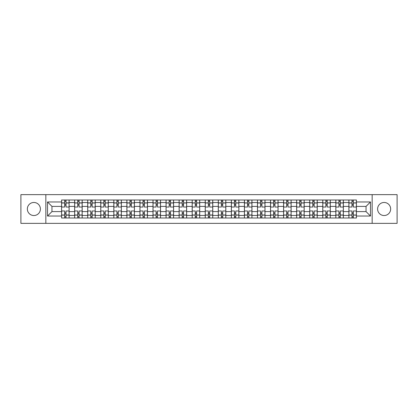<?xml version="1.0" encoding="UTF-8"?>
<svg xmlns="http://www.w3.org/2000/svg" width="418" height="418" viewBox="0 0 418 418"><rect width="100%" height="100%" fill="white"/><g stroke="black" fill="none" stroke-linecap="round" stroke-linejoin="round"><path stroke-width="0.63" d="M384.126 202.469A6.531 6.531 0 0 0 377.595 209A6.531 6.531 0 0 0 384.126 215.531A6.531 6.531 0 0 0 390.652 209A6.531 6.531 0 0 0 384.126 202.469M33.874 202.469A6.531 6.531 0 0 0 27.348 209A6.531 6.531 0 0 0 33.874 215.531A6.531 6.531 0 0 0 40.405 209A6.531 6.531 0 0 0 33.874 202.469M372.156 223.358L397.1 223.358L397.1 194.642L20.9 194.642L20.9 223.358L372.156 223.358L372.156 194.642M74.644 217.997L74.644 202.552L69.116 202.552L69.116 217.997M69.116 202.552L69.116 200.003M74.644 202.552L74.644 200.003M82.179 200.003L82.179 217.997M87.702 217.997L87.702 200.003M95.236 200.003L95.236 217.997M100.759 217.997L100.759 200.003M108.293 200.003L108.293 217.997M113.821 217.997L113.821 200.003M121.356 200.003L121.356 217.997M126.879 217.997L126.879 200.003M134.413 200.003L134.413 217.997M139.936 217.997L139.936 200.003M147.47 200.003L147.47 217.997M152.998 217.997L152.998 200.003M160.533 200.003L160.533 217.997M166.056 217.997L166.056 200.003M173.59 200.003L173.59 217.997M179.113 217.997L179.113 200.003M186.647 200.003L186.647 217.997M192.175 217.997L192.175 200.003M199.71 200.003L199.71 217.997M205.233 217.997L205.233 200.003M212.767 200.003L212.767 217.997M218.29 217.997L218.29 200.003M225.824 200.003L225.824 217.997M231.353 217.997L231.353 200.003M238.887 200.003L238.887 217.997M244.41 217.997L244.41 200.003M251.944 200.003L251.944 217.997M257.467 217.997L257.467 200.003M265.002 200.003L265.002 217.997M270.53 217.997L270.53 200.003M278.064 200.003L278.064 217.997M283.587 217.997L283.587 200.003M291.121 200.003L291.121 217.997M296.644 217.997L296.644 200.003M304.179 200.003L304.179 217.997M309.707 217.997L309.707 200.003M317.241 200.003L317.241 217.997M322.764 217.997L322.764 200.003M330.298 200.003L330.298 217.997M335.821 217.997L335.821 200.003M343.356 200.003L343.356 217.997M348.884 217.997L348.884 200.003M348.884 211.597L343.356 211.597M335.821 211.597L330.298 211.597M322.764 211.597L317.241 211.597M309.707 211.597L304.179 211.597M296.644 211.597L291.121 211.597M283.587 211.597L278.064 211.597M270.53 211.597L265.002 211.597M257.467 211.597L251.944 211.597M244.41 211.597L238.887 211.597M231.353 211.597L225.824 211.597M218.29 211.597L212.767 211.597M205.233 211.597L199.71 211.597M192.175 211.597L186.647 211.597M179.113 211.597L173.59 211.597M166.056 211.597L160.533 211.597M152.998 211.597L147.47 211.597M139.936 211.597L134.413 211.597M126.879 211.597L121.356 211.597M113.821 211.597L108.293 211.597M100.759 211.597L95.236 211.597M87.702 211.597L82.179 211.597M74.644 211.597L69.116 211.597M348.884 206.403L343.356 206.403M335.821 206.403L330.298 206.403M322.764 206.403L317.241 206.403M309.707 206.403L304.179 206.403M296.644 206.403L291.121 206.403M283.587 206.403L278.064 206.403M270.53 206.403L265.002 206.403M257.467 206.403L251.944 206.403M244.41 206.403L238.887 206.403M231.353 206.403L225.824 206.403M218.29 206.403L212.767 206.403M205.233 206.403L199.71 206.403M192.175 206.403L186.647 206.403M179.113 206.403L173.59 206.403M166.056 206.403L160.533 206.403M152.998 206.403L147.47 206.403M139.936 206.403L134.413 206.403M126.879 206.403L121.356 206.403M113.821 206.403L108.293 206.403M100.759 206.403L95.236 206.403M87.702 206.403L82.179 206.403M74.644 206.403L69.116 206.403M51.957 211.597L61.582 211.597L61.582 206.403L51.957 206.403L51.957 211.597L47.521 216.033L47.521 201.967L61.582 201.967L61.582 206.403M356.418 206.403L356.418 211.597L366.043 211.597L366.043 206.403L356.418 206.403L356.418 200.003L61.582 200.003L61.582 201.967M356.418 201.967L370.479 201.967L370.479 216.033L356.418 216.033L356.418 211.597M61.582 211.597L61.582 217.997L356.418 217.997L356.418 216.033M61.582 216.033L47.521 216.033M45.844 223.358L45.844 194.642M66.023 216.743L64.68 216.743M64.68 201.257L66.023 201.257M79.08 216.743L77.743 216.743M77.743 201.257L79.08 201.257M92.138 216.743L90.8 216.743M90.8 201.257L92.138 201.257M105.2 216.743L103.857 216.743M103.857 201.257L105.2 201.257M118.257 216.743L116.92 216.743M116.92 201.257L118.257 201.257M131.315 216.743L129.977 216.743M129.977 201.257L131.315 201.257M144.377 216.743L143.034 216.743M143.034 201.257L144.377 201.257M157.434 216.743L156.092 216.743M156.092 201.257L157.434 201.257M170.492 216.743L169.154 216.743M169.154 201.257L170.492 201.257M183.554 216.743L182.211 216.743M182.211 201.257L183.554 201.257M196.612 216.743L195.269 216.743M195.269 201.257L196.612 201.257M209.669 216.743L208.331 216.743M208.331 201.257L209.669 201.257M222.731 216.743L221.388 216.743M221.388 201.257L222.731 201.257M235.789 216.743L234.446 216.743M234.446 201.257L235.789 201.257M248.846 216.743L247.508 216.743M247.508 201.257L248.846 201.257M261.908 216.743L260.566 216.743M260.566 201.257L261.908 201.257M274.966 216.743L273.623 216.743M273.623 201.257L274.966 201.257M288.023 216.743L286.685 216.743M286.685 201.257L288.023 201.257M301.08 216.743L299.743 216.743M299.743 201.257L301.08 201.257M314.143 216.743L312.8 216.743M312.8 201.257L314.143 201.257M327.2 216.743L325.862 216.743M325.862 201.257L327.2 201.257M340.257 216.743L338.92 216.743M338.92 201.257L340.257 201.257M353.32 216.743L351.977 216.743M351.977 201.257L353.32 201.257M47.521 201.967L51.957 206.403M366.043 211.597L370.479 216.033M366.043 206.403L370.479 201.967M69.074 217.997L69.074 207.03L66.023 207.03L66.023 200.003M64.68 200.003L64.68 207.03L61.624 207.03L61.624 200.003M69.074 207.03L69.074 200.003M61.624 217.997L61.624 210.97L64.68 210.97L64.68 217.997M66.023 217.997L66.023 210.97L69.074 210.97M64.68 205.191L66.023 205.191M61.624 210.97L61.624 207.03M66.023 212.809L64.68 212.809M66.023 216.911L64.68 216.911M64.68 213.896L66.023 213.896M66.023 204.104L64.68 204.104M64.68 201.089L66.023 201.089M82.137 217.997L82.137 207.03L79.08 207.03L79.08 200.003M77.743 200.003L77.743 207.03L74.686 207.03L74.686 200.003M82.137 207.03L82.137 200.003M74.686 217.997L74.686 210.97L77.743 210.97L77.743 217.997M79.08 217.997L79.08 210.97L82.137 210.97M77.743 205.191L79.08 205.191M74.686 210.97L74.686 207.03M79.08 212.809L77.743 212.809M79.08 216.911L77.743 216.911M77.743 213.896L79.08 213.896M79.08 204.104L77.743 204.104M77.743 201.089L79.08 201.089M95.194 217.997L95.194 207.03L92.138 207.03L92.138 200.003M90.8 200.003L90.8 207.03L87.743 207.03L87.743 200.003M95.194 207.03L95.194 200.003M87.743 217.997L87.743 210.97L90.8 210.97L90.8 217.997M92.138 217.997L92.138 210.97L95.194 210.97M90.8 205.191L92.138 205.191M87.743 210.97L87.743 207.03M92.138 212.809L90.8 212.809M92.138 216.911L90.8 216.911M90.8 213.896L92.138 213.896M92.138 204.104L90.8 204.104M90.8 201.089L92.138 201.089M108.252 217.997L108.252 207.03L105.2 207.03L105.2 200.003M103.857 200.003L103.857 207.03L100.801 207.03L100.801 200.003M108.252 207.03L108.252 200.003M100.801 217.997L100.801 210.97L103.857 210.97L103.857 217.997M105.2 217.997L105.2 210.97L108.252 210.97M103.857 205.191L105.2 205.191M100.801 210.97L100.801 207.03M105.2 212.809L103.857 212.809M105.2 216.911L103.857 216.911M103.857 213.896L105.2 213.896M105.2 204.104L103.857 204.104M103.857 201.089L105.2 201.089M121.314 217.997L121.314 207.03L118.257 207.03L118.257 200.003M116.92 200.003L116.92 207.03L113.863 207.03L113.863 200.003M121.314 207.03L121.314 200.003M113.863 217.997L113.863 210.97L116.92 210.97L116.92 217.997M118.257 217.997L118.257 210.97L121.314 210.97M116.92 205.191L118.257 205.191M113.863 210.97L113.863 207.03M118.257 212.809L116.92 212.809M118.257 216.911L116.92 216.911M116.92 213.896L118.257 213.896M118.257 204.104L116.92 204.104M116.92 201.089L118.257 201.089M134.371 217.997L134.371 207.03L131.315 207.03L131.315 200.003M129.977 200.003L129.977 207.03L126.92 207.03L126.92 200.003M134.371 207.03L134.371 200.003M126.92 217.997L126.92 210.97L129.977 210.97L129.977 217.997M131.315 217.997L131.315 210.97L134.371 210.97M129.977 205.191L131.315 205.191M126.92 210.97L126.92 207.03M131.315 212.809L129.977 212.809M131.315 216.911L129.977 216.911M129.977 213.896L131.315 213.896M131.315 204.104L129.977 204.104M129.977 201.089L131.315 201.089M147.429 217.997L147.429 207.03L144.377 207.03L144.377 200.003M143.034 200.003L143.034 207.03L139.978 207.03L139.978 200.003M147.429 207.03L147.429 200.003M139.978 217.997L139.978 210.97L143.034 210.97L143.034 217.997M144.377 217.997L144.377 210.97L147.429 210.97M143.034 205.191L144.377 205.191M139.978 210.97L139.978 207.03M144.377 212.809L143.034 212.809M144.377 216.911L143.034 216.911M143.034 213.896L144.377 213.896M144.377 204.104L143.034 204.104M143.034 201.089L144.377 201.089M160.491 217.997L160.491 207.03L157.434 207.03L157.434 200.003M156.092 200.003L156.092 207.03L153.04 207.03L153.04 200.003M160.491 207.03L160.491 200.003M153.04 217.997L153.04 210.97L156.092 210.97L156.092 217.997M157.434 217.997L157.434 210.97L160.491 210.97M156.092 205.191L157.434 205.191M153.04 210.97L153.04 207.03M157.434 212.809L156.092 212.809M157.434 216.911L156.092 216.911M156.092 213.896L157.434 213.896M157.434 204.104L156.092 204.104M156.092 201.089L157.434 201.089M173.548 217.997L173.548 207.03L170.492 207.03L170.492 200.003M169.154 200.003L169.154 207.03L166.098 207.03L166.098 200.003M173.548 207.03L173.548 200.003M166.098 217.997L166.098 210.97L169.154 210.97L169.154 217.997M170.492 217.997L170.492 210.97L173.548 210.97M169.154 205.191L170.492 205.191M166.098 210.97L166.098 207.03M170.492 212.809L169.154 212.809M170.492 216.911L169.154 216.911M169.154 213.896L170.492 213.896M170.492 204.104L169.154 204.104M169.154 201.089L170.492 201.089M186.606 217.997L186.606 207.03L183.554 207.03L183.554 200.003M182.211 200.003L182.211 207.03L179.155 207.03L179.155 200.003M186.606 207.03L186.606 200.003M179.155 217.997L179.155 210.97L182.211 210.97L182.211 217.997M183.554 217.997L183.554 210.97L186.606 210.97M182.211 205.191L183.554 205.191M179.155 210.97L179.155 207.03M183.554 212.809L182.211 212.809M183.554 216.911L182.211 216.911M182.211 213.896L183.554 213.896M183.554 204.104L182.211 204.104M182.211 201.089L183.554 201.089M199.668 217.997L199.668 207.03L196.612 207.03L196.612 200.003M195.269 200.003L195.269 207.03L192.217 207.03L192.217 200.003M199.668 207.03L199.668 200.003M192.217 217.997L192.217 210.97L195.269 210.97L195.269 217.997M196.612 217.997L196.612 210.97L199.668 210.97M195.269 205.191L196.612 205.191M192.217 210.97L192.217 207.03M196.612 212.809L195.269 212.809M196.612 216.911L195.269 216.911M195.269 213.896L196.612 213.896M196.612 204.104L195.269 204.104M195.269 201.089L196.612 201.089M212.725 217.997L212.725 207.03L209.669 207.03L209.669 200.003M208.331 200.003L208.331 207.03L205.275 207.03L205.275 200.003M212.725 207.03L212.725 200.003M205.275 217.997L205.275 210.97L208.331 210.97L208.331 217.997M209.669 217.997L209.669 210.97L212.725 210.97M208.331 205.191L209.669 205.191M205.275 210.97L205.275 207.03M209.669 212.809L208.331 212.809M209.669 216.911L208.331 216.911M208.331 213.896L209.669 213.896M209.669 204.104L208.331 204.104M208.331 201.089L209.669 201.089M225.783 217.997L225.783 207.03L222.731 207.03L222.731 200.003M221.388 200.003L221.388 207.03L218.332 207.03L218.332 200.003M225.783 207.03L225.783 200.003M218.332 217.997L218.332 210.97L221.388 210.97L221.388 217.997M222.731 217.997L222.731 210.97L225.783 210.97M221.388 205.191L222.731 205.191M218.332 210.97L218.332 207.03M222.731 212.809L221.388 212.809M222.731 216.911L221.388 216.911M221.388 213.896L222.731 213.896M222.731 204.104L221.388 204.104M221.388 201.089L222.731 201.089M238.845 217.997L238.845 207.03L235.789 207.03L235.789 200.003M234.446 200.003L234.446 207.03L231.394 207.03L231.394 200.003M238.845 207.03L238.845 200.003M231.394 217.997L231.394 210.97L234.446 210.97L234.446 217.997M235.789 217.997L235.789 210.97L238.845 210.97M234.446 205.191L235.789 205.191M231.394 210.97L231.394 207.03M235.789 212.809L234.446 212.809M235.789 216.911L234.446 216.911M234.446 213.896L235.789 213.896M235.789 204.104L234.446 204.104M234.446 201.089L235.789 201.089M251.902 217.997L251.902 207.03L248.846 207.03L248.846 200.003M247.508 200.003L247.508 207.03L244.452 207.03L244.452 200.003M251.902 207.03L251.902 200.003M244.452 217.997L244.452 210.97L247.508 210.97L247.508 217.997M248.846 217.997L248.846 210.97L251.902 210.97M247.508 205.191L248.846 205.191M244.452 210.97L244.452 207.03M248.846 212.809L247.508 212.809M248.846 216.911L247.508 216.911M247.508 213.896L248.846 213.896M248.846 204.104L247.508 204.104M247.508 201.089L248.846 201.089M264.96 217.997L264.96 207.03L261.908 207.03L261.908 200.003M260.566 200.003L260.566 207.03L257.509 207.03L257.509 200.003M264.96 207.03L264.96 200.003M257.509 217.997L257.509 210.97L260.566 210.97L260.566 217.997M261.908 217.997L261.908 210.97L264.96 210.97M260.566 205.191L261.908 205.191M257.509 210.97L257.509 207.03M261.908 212.809L260.566 212.809M261.908 216.911L260.566 216.911M260.566 213.896L261.908 213.896M261.908 204.104L260.566 204.104M260.566 201.089L261.908 201.089M278.022 217.997L278.022 207.03L274.966 207.03L274.966 200.003M273.623 200.003L273.623 207.03L270.571 207.03L270.571 200.003M278.022 207.03L278.022 200.003M270.571 217.997L270.571 210.97L273.623 210.97L273.623 217.997M274.966 217.997L274.966 210.97L278.022 210.97M273.623 205.191L274.966 205.191M270.571 210.97L270.571 207.03M274.966 212.809L273.623 212.809M274.966 216.911L273.623 216.911M273.623 213.896L274.966 213.896M274.966 204.104L273.623 204.104M273.623 201.089L274.966 201.089M291.08 217.997L291.08 207.03L288.023 207.03L288.023 200.003M286.685 200.003L286.685 207.03L283.629 207.03L283.629 200.003M291.08 207.03L291.08 200.003M283.629 217.997L283.629 210.97L286.685 210.97L286.685 217.997M288.023 217.997L288.023 210.97L291.08 210.97M286.685 205.191L288.023 205.191M283.629 210.97L283.629 207.03M288.023 212.809L286.685 212.809M288.023 216.911L286.685 216.911M286.685 213.896L288.023 213.896M288.023 204.104L286.685 204.104M286.685 201.089L288.023 201.089M304.137 217.997L304.137 207.03L301.08 207.03L301.08 200.003M299.743 200.003L299.743 207.03L296.686 207.03L296.686 200.003M304.137 207.03L304.137 200.003M296.686 217.997L296.686 210.97L299.743 210.97L299.743 217.997M301.08 217.997L301.08 210.97L304.137 210.97M299.743 205.191L301.08 205.191M296.686 210.97L296.686 207.03M301.08 212.809L299.743 212.809M301.08 216.911L299.743 216.911M299.743 213.896L301.08 213.896M301.08 204.104L299.743 204.104M299.743 201.089L301.08 201.089M317.199 217.997L317.199 207.03L314.143 207.03L314.143 200.003M312.8 200.003L312.8 207.03L309.748 207.03L309.748 200.003M317.199 207.03L317.199 200.003M309.748 217.997L309.748 210.97L312.8 210.97L312.8 217.997M314.143 217.997L314.143 210.97L317.199 210.97M312.8 205.191L314.143 205.191M309.748 210.97L309.748 207.03M314.143 212.809L312.8 212.809M314.143 216.911L312.8 216.911M312.8 213.896L314.143 213.896M314.143 204.104L312.8 204.104M312.8 201.089L314.143 201.089M330.257 217.997L330.257 207.03L327.2 207.03L327.2 200.003M325.862 200.003L325.862 207.03L322.806 207.03L322.806 200.003M330.257 207.03L330.257 200.003M322.806 217.997L322.806 210.97L325.862 210.97L325.862 217.997M327.2 217.997L327.2 210.97L330.257 210.97M325.862 205.191L327.2 205.191M322.806 210.97L322.806 207.03M327.2 212.809L325.862 212.809M327.2 216.911L325.862 216.911M325.862 213.896L327.2 213.896M327.2 204.104L325.862 204.104M325.862 201.089L327.2 201.089M343.314 217.997L343.314 207.03L340.257 207.03L340.257 200.003M338.92 200.003L338.92 207.03L335.863 207.03L335.863 200.003M343.314 207.03L343.314 200.003M335.863 217.997L335.863 210.97L338.92 210.97L338.92 217.997M340.257 217.997L340.257 210.97L343.314 210.97M338.92 205.191L340.257 205.191M335.863 210.97L335.863 207.03M340.257 212.809L338.92 212.809M340.257 216.911L338.92 216.911M338.92 213.896L340.257 213.896M340.257 204.104L338.92 204.104M338.92 201.089L340.257 201.089M356.376 217.997L356.376 207.03L353.32 207.03L353.32 200.003M351.977 200.003L351.977 207.03L348.925 207.03L348.925 200.003M356.376 207.03L356.376 200.003M348.925 217.997L348.925 210.97L351.977 210.97L351.977 217.997M353.32 217.997L353.32 210.97L356.376 210.97M351.977 205.191L353.32 205.191M348.925 210.97L348.925 207.03M353.32 212.809L351.977 212.809M353.32 216.911L351.977 216.911M351.977 213.896L353.32 213.896M353.32 204.104L351.977 204.104M351.977 201.089L353.32 201.089M335.821 202.552L330.298 202.552M322.764 202.552L317.241 202.552M309.707 202.552L304.179 202.552M296.644 202.552L291.121 202.552M283.587 202.552L278.064 202.552M270.53 202.552L265.002 202.552M257.467 202.552L251.944 202.552M244.41 202.552L238.887 202.552M231.353 202.552L225.824 202.552M218.29 202.552L212.767 202.552M205.233 202.552L199.71 202.552M192.175 202.552L186.647 202.552M179.113 202.552L173.59 202.552M166.056 202.552L160.533 202.552M152.998 202.552L147.47 202.552M139.936 202.552L134.413 202.552M126.879 202.552L121.356 202.552M113.821 202.552L108.293 202.552M100.759 202.552L95.236 202.552M87.702 202.552L82.179 202.552M348.884 202.552L343.356 202.552M335.821 215.448L330.298 215.448M322.764 215.448L317.241 215.448M309.707 215.448L304.179 215.448M296.644 215.448L291.121 215.448M283.587 215.448L278.064 215.448M270.53 215.448L265.002 215.448M257.467 215.448L251.944 215.448M244.41 215.448L238.887 215.448M231.353 215.448L225.824 215.448M218.29 215.448L212.767 215.448M205.233 215.448L199.71 215.448M192.175 215.448L186.647 215.448M179.113 215.448L173.59 215.448M166.056 215.448L160.533 215.448M152.998 215.448L147.47 215.448M139.936 215.448L134.413 215.448M126.879 215.448L121.356 215.448M113.821 215.448L108.293 215.448M100.759 215.448L95.236 215.448M87.702 215.448L82.179 215.448M74.644 215.448L69.116 215.448M348.884 215.448L343.356 215.448M69.074 202.887L66.023 202.887M64.68 202.887L61.624 202.887M64.68 203.002L61.624 203.002M64.68 214.998L61.624 214.998M64.68 215.113L61.624 215.113M69.074 215.113L66.023 215.113M69.074 203.002L66.023 203.002M69.074 214.998L66.023 214.998M82.137 202.887L79.08 202.887M77.743 202.887L74.686 202.887M77.743 203.002L74.686 203.002M77.743 214.998L74.686 214.998M77.743 215.113L74.686 215.113M82.137 215.113L79.08 215.113M82.137 203.002L79.08 203.002M82.137 214.998L79.08 214.998M95.194 202.887L92.138 202.887M90.8 202.887L87.743 202.887M90.8 203.002L87.743 203.002M90.8 214.998L87.743 214.998M90.8 215.113L87.743 215.113M95.194 215.113L92.138 215.113M95.194 203.002L92.138 203.002M95.194 214.998L92.138 214.998M108.252 202.887L105.2 202.887M103.857 202.887L100.801 202.887M103.857 203.002L100.801 203.002M103.857 214.998L100.801 214.998M103.857 215.113L100.801 215.113M108.252 215.113L105.2 215.113M108.252 203.002L105.2 203.002M108.252 214.998L105.2 214.998M121.314 202.887L118.257 202.887M116.92 202.887L113.863 202.887M116.92 203.002L113.863 203.002M116.92 214.998L113.863 214.998M116.92 215.113L113.863 215.113M121.314 215.113L118.257 215.113M121.314 203.002L118.257 203.002M121.314 214.998L118.257 214.998M134.371 202.887L131.315 202.887M129.977 202.887L126.92 202.887M129.977 203.002L126.92 203.002M129.977 214.998L126.92 214.998M129.977 215.113L126.92 215.113M134.371 215.113L131.315 215.113M134.371 203.002L131.315 203.002M134.371 214.998L131.315 214.998M147.429 202.887L144.377 202.887M143.034 202.887L139.978 202.887M143.034 203.002L139.978 203.002M143.034 214.998L139.978 214.998M143.034 215.113L139.978 215.113M147.429 215.113L144.377 215.113M147.429 203.002L144.377 203.002M147.429 214.998L144.377 214.998M160.491 202.887L157.434 202.887M156.092 202.887L153.04 202.887M156.092 203.002L153.04 203.002M156.092 214.998L153.04 214.998M156.092 215.113L153.04 215.113M160.491 215.113L157.434 215.113M160.491 203.002L157.434 203.002M160.491 214.998L157.434 214.998M173.548 202.887L170.492 202.887M169.154 202.887L166.098 202.887M169.154 203.002L166.098 203.002M169.154 214.998L166.098 214.998M169.154 215.113L166.098 215.113M173.548 215.113L170.492 215.113M173.548 203.002L170.492 203.002M173.548 214.998L170.492 214.998M186.606 202.887L183.554 202.887M182.211 202.887L179.155 202.887M182.211 203.002L179.155 203.002M182.211 214.998L179.155 214.998M182.211 215.113L179.155 215.113M186.606 215.113L183.554 215.113M186.606 203.002L183.554 203.002M186.606 214.998L183.554 214.998M199.668 202.887L196.612 202.887M195.269 202.887L192.217 202.887M195.269 203.002L192.217 203.002M195.269 214.998L192.217 214.998M195.269 215.113L192.217 215.113M199.668 215.113L196.612 215.113M199.668 203.002L196.612 203.002M199.668 214.998L196.612 214.998M212.725 202.887L209.669 202.887M208.331 202.887L205.275 202.887M208.331 203.002L205.275 203.002M208.331 214.998L205.275 214.998M208.331 215.113L205.275 215.113M212.725 215.113L209.669 215.113M212.725 203.002L209.669 203.002M212.725 214.998L209.669 214.998M225.783 202.887L222.731 202.887M221.388 202.887L218.332 202.887M221.388 203.002L218.332 203.002M221.388 214.998L218.332 214.998M221.388 215.113L218.332 215.113M225.783 215.113L222.731 215.113M225.783 203.002L222.731 203.002M225.783 214.998L222.731 214.998M238.845 202.887L235.789 202.887M234.446 202.887L231.394 202.887M234.446 203.002L231.394 203.002M234.446 214.998L231.394 214.998M234.446 215.113L231.394 215.113M238.845 215.113L235.789 215.113M238.845 203.002L235.789 203.002M238.845 214.998L235.789 214.998M251.902 202.887L248.846 202.887M247.508 202.887L244.452 202.887M247.508 203.002L244.452 203.002M247.508 214.998L244.452 214.998M247.508 215.113L244.452 215.113M251.902 215.113L248.846 215.113M251.902 203.002L248.846 203.002M251.902 214.998L248.846 214.998M264.96 202.887L261.908 202.887M260.566 202.887L257.509 202.887M260.566 203.002L257.509 203.002M260.566 214.998L257.509 214.998M260.566 215.113L257.509 215.113M264.96 215.113L261.908 215.113M264.96 203.002L261.908 203.002M264.96 214.998L261.908 214.998M278.022 202.887L274.966 202.887M273.623 202.887L270.571 202.887M273.623 203.002L270.571 203.002M273.623 214.998L270.571 214.998M273.623 215.113L270.571 215.113M278.022 215.113L274.966 215.113M278.022 203.002L274.966 203.002M278.022 214.998L274.966 214.998M291.08 202.887L288.023 202.887M286.685 202.887L283.629 202.887M286.685 203.002L283.629 203.002M286.685 214.998L283.629 214.998M286.685 215.113L283.629 215.113M291.08 215.113L288.023 215.113M291.08 203.002L288.023 203.002M291.08 214.998L288.023 214.998M304.137 202.887L301.08 202.887M299.743 202.887L296.686 202.887M299.743 203.002L296.686 203.002M299.743 214.998L296.686 214.998M299.743 215.113L296.686 215.113M304.137 215.113L301.08 215.113M304.137 203.002L301.08 203.002M304.137 214.998L301.08 214.998M317.199 202.887L314.143 202.887M312.8 202.887L309.748 202.887M312.8 203.002L309.748 203.002M312.8 214.998L309.748 214.998M312.8 215.113L309.748 215.113M317.199 215.113L314.143 215.113M317.199 203.002L314.143 203.002M317.199 214.998L314.143 214.998M330.257 202.887L327.2 202.887M325.862 202.887L322.806 202.887M325.862 203.002L322.806 203.002M325.862 214.998L322.806 214.998M325.862 215.113L322.806 215.113M330.257 215.113L327.2 215.113M330.257 203.002L327.2 203.002M330.257 214.998L327.2 214.998M343.314 202.887L340.257 202.887M338.92 202.887L335.863 202.887M338.92 203.002L335.863 203.002M338.92 214.998L335.863 214.998M338.92 215.113L335.863 215.113M343.314 215.113L340.257 215.113M343.314 203.002L340.257 203.002M343.314 214.998L340.257 214.998M356.376 202.887L353.32 202.887M351.977 202.887L348.925 202.887M351.977 203.002L348.925 203.002M351.977 214.998L348.925 214.998M351.977 215.113L348.925 215.113M356.376 215.113L353.32 215.113M356.376 203.002L353.32 203.002M356.376 214.998L353.32 214.998"/></g></svg>
